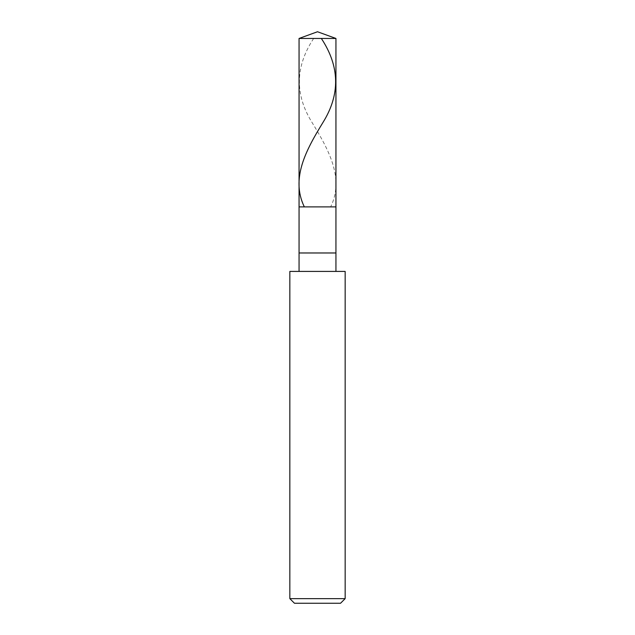 <?xml version="1.0" encoding="UTF-8"?>
<svg xmlns="http://www.w3.org/2000/svg" width="635" height="635" viewBox="0 0 635 635"><rect width="100%" height="100%" fill="white"/><g stroke="black" fill="none" stroke-linecap="round" stroke-linejoin="round"><path stroke-width="0.48" stroke-dasharray="3.17 2.38" d="M335.939 206.891L299.061 206.891L335.939 206.891M299.061 38.457L335.939 38.457L299.061 38.457M340.543 603.25L294.457 603.25L340.543 603.25M335.939 271.415L299.061 271.415L335.939 271.415M289.846 271.415L345.154 271.415L289.846 271.415M299.061 252.976L335.939 252.976L299.061 252.976M289.846 598.638L345.154 598.638L289.846 598.638M313.658 38.457C295.164 66.469 294.632 94.488 312.055 122.499C329.232 150.511 344.233 178.522 330.843 206.534"/><path stroke-width="0.95" d="M299.061 38.457L317.5 31.75L335.939 38.457L299.061 38.457L335.939 38.457L335.939 206.891L299.061 206.891L299.061 38.457L299.061 206.891L335.939 206.891L335.939 38.457L317.5 31.75L299.061 38.457M335.939 206.891L299.061 206.891L335.939 206.891L335.939 252.976L299.061 252.976L299.061 206.891L299.061 252.976L335.939 252.976L335.939 271.415L335.939 206.891M299.061 271.415L299.061 252.976L299.061 271.415M345.154 271.415L289.846 271.415L345.154 271.415L345.154 598.638L289.846 598.638L289.846 271.415L289.846 598.638L345.154 598.638L340.543 603.25L294.457 603.25L289.846 598.638L294.457 603.25L340.543 603.25L345.154 598.638L345.154 271.415M321.342 38.457C339.836 66.469 340.368 94.488 322.945 122.499C305.768 150.511 290.766 178.522 304.157 206.534"/></g></svg>
